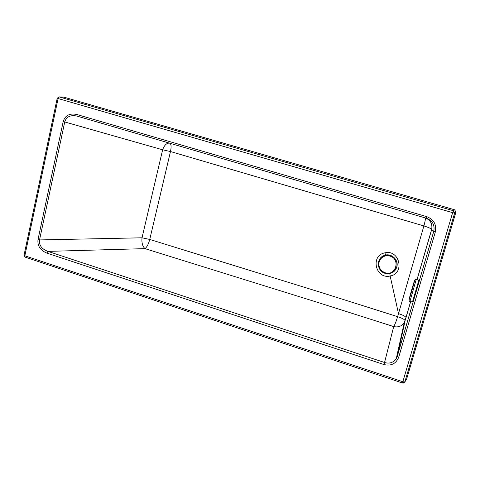 <?xml version="1.0" encoding="UTF-8"?>
<svg xmlns="http://www.w3.org/2000/svg" width="480" height="480" viewBox="0 0 480 480"><rect width="100%" height="100%" fill="white"/><g stroke="black" fill="none" stroke-linecap="round" stroke-linejoin="round"><path stroke-width="0.72" d="M57.234 98.166L59.256 96.924L453.378 210.72L454.656 213.024L404.844 381.888L403.608 383.034M455.928 212.094L454.662 209.808L453.378 210.72L452.64 212.658L454.656 213.024L455.928 212.094L406.572 379.29L404.844 381.888L402.834 381.744L24.84 255.786L58.098 98.544L452.64 212.658L402.834 381.744L402.564 383.028L403.452 383.058M417.606 284.856L413.988 297.474M454.662 209.808L63.81 97.122M406.044 380.088L406.572 379.29M24.042 255.21L24.84 255.786L25.098 257.124L402.564 383.028M25.152 257.142L24.024 255.3L57.222 98.202L58.098 98.544L59.256 96.924L64.134 97.17M435.324 231.96L398.73 357.192C396.048 363.75 391.146 366.21 384.018 364.572L46.884 253.11C40.272 250.35 37.308 245.85 37.998 239.616L63.21 121.524C65.172 115.368 69.708 113.016 76.806 114.48L426.858 216.684C433.878 219.504 436.698 224.592 435.324 231.96L433.764 231.276L397.272 356.292L396.294 358.542C393.498 362.562 389.658 363.906 384.78 362.568L47.928 251.388C41.706 249.054 38.904 245.238 39.528 239.928L64.764 121.884C66.348 116.748 70.362 114.798 76.818 116.04L426.576 218.298C432.54 220.692 434.934 225.018 433.764 231.276L431.67 229.584L417.06 279.66M398.73 357.192L397.272 356.292L405.114 320.724L404.238 322.692C401.724 326.25 398.214 327.546 393.702 326.58L317.184 302.238L144.966 248.634C142.53 246.354 141.552 242.748 142.02 237.798L39.528 239.928L37.998 239.616M384.018 364.572L393.702 326.58C394.86 324.738 396.162 321.432 397.614 316.668C402.03 318.132 404.526 319.422 405.102 320.538L410.628 301.536M46.884 253.11L47.928 251.388L144.966 248.634C146.952 247.128 148.548 244.062 149.754 239.442L142.02 237.798L162.624 149.79C164.298 145.302 166.548 143.07 169.368 143.094M63.21 121.524L162.624 149.79L170.478 151.542C171.42 147.126 171.258 144.372 169.992 143.28M76.806 114.48L77.112 116.124L79.548 116.838M426.858 216.684L426.57 218.298L90.882 120.15M417 279.642L431.646 229.44C430.992 228.498 428.412 227.328 423.894 225.93L397.614 316.668L321.204 292.5L149.754 239.442L170.478 151.542L423.894 225.93C425.136 221.43 425.586 218.76 425.25 217.908M425.844 218.082C430.668 220.392 432.6 224.178 431.646 229.44L431.67 229.584C432.714 224.292 430.794 220.47 425.916 218.106M393.738 271.698L396.78 267.102C399.162 259.986 391.002 252.51 384.156 255.504L381.936 256.74M409.962 301.344L416.232 279.426C415.212 279.114 414.618 279.786 414.444 281.448L410.256 296.22C408.852 299.832 408.75 301.536 409.962 301.344L412.452 302.058L418.434 281.652L418.722 280.134L416.244 279.426M403.53 383.088L403.638 381.954M395.532 259.224L393.636 257.118M404.25 324.636L403.674 325.23M426.54 218.286L426.576 218.298C432.552 220.686 434.952 225.018 433.77 231.306L397.278 356.34L396.294 358.542L404.238 322.692L405.996 317.466C405.414 316.362 402.918 315.078 398.502 313.614L390.162 276.012C405.132 273.606 399.612 249.192 384.9 252.852C370.026 255.39 375.534 279.528 390.162 276.012L389.814 273.564M410.688 301.554L406.008 317.646M385.62 255.078L384.9 252.852M379.146 261.864C378.222 267.066 380.226 270.702 385.164 272.772C395.826 276.522 400.872 258.978 389.916 256.074C384.672 255.03 381.078 256.962 379.146 261.864M385.098 273.336L388.458 273.744L391.722 272.94C394.242 271.746 395.916 269.808 396.744 267.132C397.758 261.486 395.586 257.55 390.228 255.324L384.114 255.534C381.336 256.686 379.5 258.696 378.612 261.576C377.616 267.168 379.764 271.086 385.068 273.324C376.722 271.176 375.984 258.264 384.114 255.534L384.156 255.504M409.362 298.326C410.85 292.308 416.046 274.968 414.36 281.652C412.866 287.706 407.58 305.334 409.362 298.326M414.138 282.516L414.516 281.346M414.756 281.112L414.612 281.718M403.554 383.082L404.292 382.71M58.95 96.876L63.828 97.122M385.08 273.336L388.446 273.75L391.722 272.94"/></g></svg>
